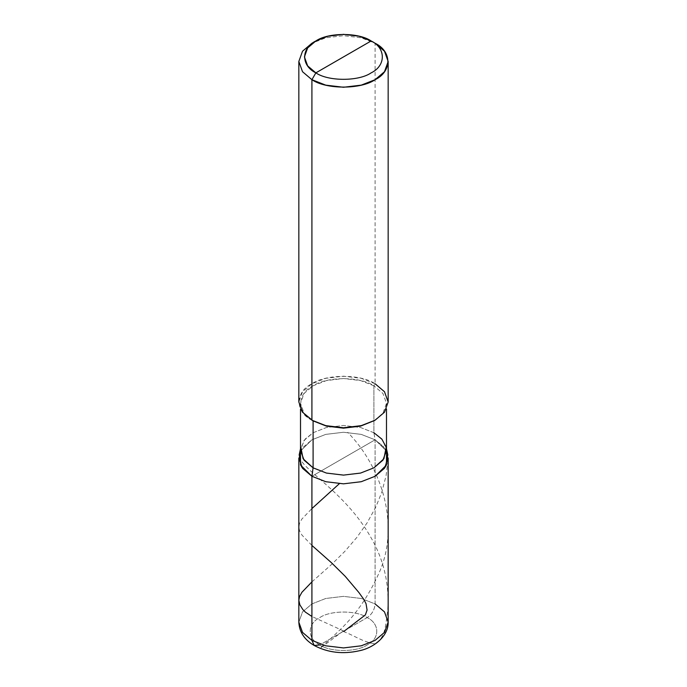 <?xml version="1.0" encoding="UTF-8"?>
<svg xmlns="http://www.w3.org/2000/svg" width="687" height="687" viewBox="0 0 687 687"><rect width="100%" height="100%" fill="white"/><g stroke="black" fill="none" stroke-linecap="round" stroke-linejoin="round"><path stroke-width="0.52" stroke-dasharray="3.44 2.58" d="M388.164 458.049L384.488 447.804L375.085 439.809L361.242 434.382L343.5 432.26L325.758 434.382L311.915 439.809L300.528 451.016L311.915 439.809L325.758 434.382L343.5 432.26L361.242 434.382L375.085 439.809L311.915 476.28L375.085 439.809L375.085 603.916C374.613 609.721 371.985 614.281 367.184 617.587L319.816 644.938C330.473 652.315 356.527 652.315 367.184 644.938C379.963 638.781 379.963 623.744 367.184 617.587C379.963 623.744 379.963 638.781 367.184 644.938C356.527 652.315 330.473 652.315 319.816 644.938L314.234 645.488M298.836 458.049L302.512 447.804L311.915 439.809L325.758 434.382L343.5 432.26L361.242 434.382L375.085 439.809L386.472 451.016L375.085 439.809L375.085 603.916L361.242 598.48L343.5 596.359L325.758 598.48L311.915 603.916L302.512 611.902L298.836 622.147L302.512 611.902L311.915 603.916L325.758 598.48L343.5 596.359L361.242 598.48L375.085 603.916L384.488 611.902L388.164 622.147M319.816 644.938C307.037 638.781 307.037 623.744 319.816 617.587C330.473 610.211 356.527 610.211 367.184 617.587L319.816 644.938C307.037 638.781 307.037 623.744 319.816 617.587C330.473 610.211 356.527 610.211 367.184 617.587C371.985 614.281 374.613 609.721 375.085 603.916M387.812 454.828L383.355 446.413L375.085 439.809L343.5 458.049L375.085 439.809L373.9 432.741L382.951 440.436L386.489 450.294M374.475 420.556L383.131 412.956L386.489 403.346L382.951 393.488L373.9 385.793L373.9 432.741L360.572 427.512L343.5 425.468L326.428 427.512L313.1 432.741L305.14 439.096L300.511 448.74M311.915 420.212C294.886 412.002 294.886 391.951 311.915 383.741C326.136 373.908 360.864 373.908 375.085 383.741L375.085 43.238L361.242 37.802L343.5 35.681L325.758 37.802L311.915 43.238L325.758 37.802L343.5 35.681L361.242 37.802L375.085 43.238L375.085 383.741L373.9 385.793L382.951 393.488L386.489 403.346L382.951 413.205L373.9 420.891M300.528 451.016L311.915 439.809L325.758 434.382L343.5 432.26L361.242 434.382L375.085 439.809L373.9 432.741L373.9 385.793C360.22 376.33 326.78 376.33 313.1 385.793C296.707 393.694 296.707 412.999 313.1 420.891L304.049 413.205L300.511 403.346L304.049 393.488L313.1 385.793L326.428 380.572L343.5 378.528L360.572 380.572L373.9 385.793L375.085 383.741L384.488 391.736L388.164 401.981M373.9 432.741L360.572 427.512L343.5 425.468L326.428 427.512L313.1 432.741L304.049 440.436L300.511 450.294M375.085 383.741L361.242 378.314L343.5 376.193L325.758 378.314L311.915 383.741L302.512 391.736L298.836 401.981M343.775 631.061L311.915 616.471M311.915 581.88L331.967 564.096L344.917 551.283L356.922 537.337L367.193 522.755L375.944 506.766L381.74 492.339L386.051 475.902L387.966 460.462M343.148 631.104L320.391 648.064C318.244 649.181 331.065 638.781 337.454 632.195C354.38 616.789 368.232 597.072 379.001 573.061C400.71 525.031 381.371 466.404 347.682 432.372M343.225 631.465C353.633 635.166 363.414 642.259 374.26 643.65C386.334 639.03 385.708 621.589 387.751 610.142C389.486 583.959 383.767 559.553 370.594 536.916C344.78 491.265 300.605 469.307 299.034 455.636M311.915 545.418L301.997 535.13L299.584 530.845L298.836 527.144L299.472 523.451L301.756 519.183L311.915 508.56M386.154 447.194L386.489 448.74M386.489 403.346L386.489 408.971M300.511 403.346L300.511 408.971"/><path stroke-width="1.03" d="M319.816 644.938L314.234 645.488L311.915 640.378L311.915 476.28L300.494 465.013L300.528 451.016L300.494 465.013L311.915 476.28L325.758 481.707L343.5 483.828L361.242 481.707L375.085 476.28L384.488 468.285L388.164 458.049L388.164 622.147L384.488 611.902L375.085 603.916M311.915 640.378L325.758 645.806L343.5 647.927L361.242 645.806L375.085 640.378L384.488 632.384L388.164 622.147L384.488 632.384L375.085 640.378L361.242 645.806L343.5 647.927L325.758 645.806L311.915 640.378L302.512 632.384L298.836 622.147L302.512 632.384L311.915 640.378L311.915 476.28L325.758 481.707L343.5 483.828L361.242 481.707L375.085 476.28L386.506 465.013L386.472 451.016L386.506 465.013L375.085 476.28L361.242 481.707L343.5 483.828L325.758 481.707L311.915 476.28L302.512 468.285L298.836 458.049L298.836 622.147C299.283 631.997 304.418 639.777 314.234 645.488L311.915 640.378M343.5 56.909L315.865 72.865C300.958 65.686 300.958 48.142 315.865 40.962C328.3 32.349 358.7 32.349 371.135 40.962L315.865 72.865L311.915 79.701L325.758 85.136L343.5 87.258L361.242 85.136L375.085 79.701L384.488 71.714L388.164 61.469L384.488 51.233L375.085 43.238L371.135 40.962C386.042 48.142 386.042 65.686 371.135 72.865C358.7 81.47 328.3 81.47 315.865 72.865C328.3 81.47 358.7 81.47 371.135 72.865C386.042 65.686 386.042 48.142 371.135 40.962L343.5 56.909M373.9 432.741L381.86 439.096L386.154 447.194L383.913 458.753L373.9 467.838L360.572 473.068L343.5 475.112L326.428 473.068L313.1 467.838L311.915 476.28L325.758 481.707L343.5 483.828L361.242 481.707L375.085 476.28L385.484 466.842L387.812 454.828L386.489 448.74M386.489 408.971L386.489 450.294L382.951 460.144L373.9 467.838L360.572 473.068L343.5 475.112L326.428 473.068L313.1 467.838L313.1 420.891L326.428 426.12L343.5 428.164L360.572 426.12L374.475 420.556M375.085 420.212L360.572 426.12L343.5 428.164L326.428 426.12L311.915 420.212L325.758 425.639L343.5 427.761L361.242 425.639L375.085 420.212L384.488 412.217L388.164 401.981L384.488 391.736L375.085 383.741M388.164 61.469L388.164 401.981L384.488 412.217L375.085 420.212L361.242 425.639L343.5 427.761L325.758 425.639L311.915 420.212L311.915 79.701C326.136 89.542 360.864 89.542 375.085 79.701C392.114 71.5 392.114 51.439 375.085 43.238L371.135 40.962L359.018 36.205L343.5 34.35L327.982 36.205L315.865 40.962L307.639 47.953L304.418 56.909L307.639 65.875L315.865 72.865L311.915 79.701L302.512 71.714L298.836 61.469L302.512 51.233L311.915 43.238L302.512 51.233L298.836 61.469L302.512 71.714L311.915 79.701L311.915 420.212L313.1 420.891L302.512 412.217L298.836 401.981L298.836 61.469M300.846 447.194L303.087 458.753L313.1 467.838L311.915 476.28L301.516 466.842L299.188 454.828L300.528 451.016M300.511 408.971L300.511 450.294L304.049 460.144L313.1 467.838L313.1 420.891M311.915 616.471L305.466 612.177L302.881 609.601L299.858 604.818L298.836 600.292L299.532 596.591L301.894 592.314L311.915 581.88M343.852 631.422L365.364 614.925L367.081 610.056L366.025 603.675L363.998 599.665L358.846 592.46L345.209 576.324L331.4 562.679L311.915 545.418M311.915 508.56L339.318 483.717M388.164 622.147C388.55 636.651 373.144 647.944 359.576 650.709C343.045 654.453 327.931 652.719 314.234 645.488M371.135 40.962L375.085 43.238M300.511 448.74L299.188 454.828M315.865 40.962L311.915 43.238"/></g></svg>
